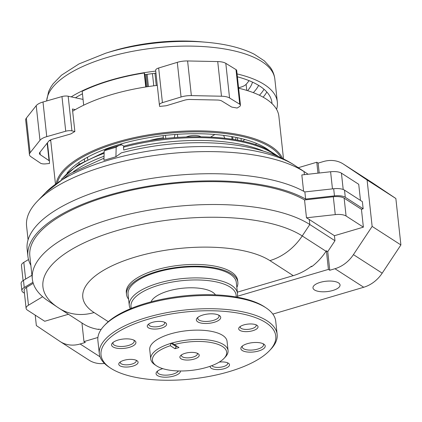 <?xml version="1.0" encoding="UTF-8"?>
<svg xmlns="http://www.w3.org/2000/svg" width="422" height="422" viewBox="0 0 422 422"><rect width="100%" height="100%" fill="white"/><g stroke="black" fill="none" stroke-linecap="round" stroke-linejoin="round"><path stroke-width="0.63" d="M131.374 308.355A52.887 20.24 -6.2 0 1 181.355 280.741A52.887 20.24 -6.2 0 1 236.104 296.982M130.435 308.746A54.443 20.836 -6.2 0 1 129.264 305.312A54.443 20.836 -6.2 0 1 181.138 278.72A54.443 20.836 -6.2 0 1 237.512 293.554A54.443 20.836 -6.2 0 1 237.106 297.157M129.264 305.312L128.061 294.239A54.443 20.836 -6.2 0 1 179.936 267.648A54.443 20.836 -6.2 0 1 236.309 282.482L237.512 293.554M128.605 299.224A55.999 21.427 -6.2 0 1 126.516 294.408A55.999 21.427 -6.2 0 1 179.872 267.057A55.999 21.427 -6.2 0 1 237.855 282.313A55.999 21.427 -6.2 0 1 236.847 287.466M126.516 294.408L126.32 292.62A55.999 21.427 -6.2 0 1 179.677 265.269A55.999 21.427 -6.2 0 1 237.66 280.524L237.855 282.313M317.966 173.157L316.78 162.243L298.37 167.682M101.153 329.445A54.443 45.476 122.8 0 1 98.358 329.16L99.402 329.287M310.513 266.941L311.937 266.519L311.468 266.219A54.443 45.476 122.8 0 1 293.253 275.65L237.359 292.161M237.343 296.291L328.421 269.394L326.396 250.768L326.053 251.29L302.236 235.945A138.274 52.914 -6.2 0 0 117.369 230.491A138.274 52.914 -6.2 0 0 57.65 307.311L82.97 323.642A54.443 45.476 -57.2 0 0 98.827 329.461M81.947 322.983L83.967 341.588L97.909 337.473M311.937 266.519A54.443 45.476 -57.2 0 0 326.053 251.29M316.78 162.243L318.13 163.108L323.321 161.579A31.112 25.985 -57.2 0 1 343.271 164A31.112 25.985 -57.2 0 1 343.613 164.221L367.098 179.983L372.141 226.414L353.436 254.635A31.112 25.985 -57.2 0 1 334.957 268.73L329.772 270.259L327.746 251.639L334.973 240.735L309.811 224.52L309.263 219.498A147.964 56.622 173.8 0 0 306.483 217.799L304.547 199.944A147.964 56.622 -6.2 0 0 135.989 189.272A147.964 56.622 -6.2 0 0 29.846 256.122L32.33 279.005A147.964 56.622 -6.2 0 1 141.249 211.601A147.964 56.622 -6.2 0 1 309.811 224.52L302.236 235.945A54.443 45.476 122.8 0 1 269.906 260.611L293.253 275.65M326.396 250.768L327.746 251.639M308.144 174.244L293.96 164.838A54.443 45.476 122.8 0 1 294.551 165.229A138.274 52.914 -6.2 0 0 166.004 148.718A138.274 52.914 -6.2 0 0 45.233 193.018L37.263 201.341A147.964 56.622 -6.2 0 1 166.505 153.94A147.964 56.622 -6.2 0 1 304.062 171.612L304.394 174.655M35.216 315.144L36.35 325.584L59.834 341.345A31.112 25.985 -57.2 0 0 60.172 341.567A31.112 25.985 -57.2 0 0 80.127 343.988L85.318 342.458L83.967 341.588M42.638 296.724L28.469 305.222A11.668 4.463 173.8 0 0 26.101 308.345A11.668 4.463 173.8 0 0 27.419 310.123L44.721 321.269L68.422 314.269M319.206 173.02L318.13 163.108M360.478 200.424L358.726 184.298L341.424 173.152A11.668 4.463 173.8 0 0 330.6 171.754L301.83 174.94L303.597 191.235M334.973 240.735L334.43 235.708L363.379 227.157L361.443 209.301L363.152 208.795L362.377 201.653L344.505 190.137A11.668 4.463 173.8 0 0 333.681 188.739L304.853 191.931L305.628 199.073A149.91 57.366 -6.2 0 0 134.882 188.718A149.91 57.366 -6.2 0 0 27.915 256.333L27.14 249.191A149.91 57.366 -6.2 0 1 134.106 181.576A149.91 57.366 -6.2 0 1 304.853 191.931M123.852 146.16L121.916 144.91A63.189 24.951 73.5 0 0 119.79 145.289A63.189 24.951 73.5 0 0 116.187 147.209L104.197 150.749L103.923 160.291L115.913 156.752L121.293 152.875C151.767 144.862 182.694 141.581 214.081 143.037C233.35 143.965 251.069 147.056 267.231 152.31C276.763 155.412 285.668 159.59 293.96 164.838M30.843 265.28A149.91 57.366 -6.2 0 1 27.915 256.333M28.506 259.546L23.811 262.363A11.668 4.463 173.8 0 0 21.448 265.485L23.089 280.593M57.65 307.311L48.076 300.886A147.964 56.622 -6.2 0 1 32.33 279.005M361.443 209.301L344.141 198.155A11.668 4.463 173.8 0 0 333.317 196.757L304.547 199.944M363.152 208.795L345.28 197.28A11.668 4.463 173.8 0 0 334.461 195.882L305.628 199.073M32.948 282.281L24.244 287.498A11.668 4.463 173.8 0 0 21.875 290.626A11.668 4.463 173.8 0 0 23.194 292.404L24.46 293.216M33.254 283.331L26.528 287.361A11.668 4.463 173.8 0 0 24.159 290.489L26.101 308.345M31.93 275.281L23.468 280.356A11.668 4.463 173.8 0 0 21.1 283.484L21.875 290.626M28.074 239.823L26.586 226.097A147.964 56.622 -6.2 0 1 37.263 201.341M263.418 151.097A115.581 44.231 -6.2 0 0 123.746 150.01L123.44 147.22L124.005 146.26M119.79 145.289L107.8 148.834A63.189 24.951 73.5 0 0 104.197 150.749M116.187 147.209L115.913 156.752M309.263 219.498L334.43 235.708M363.379 227.157L346.082 216.011A11.668 4.463 173.8 0 0 335.258 214.619L306.483 217.799M60.172 341.567L88.931 360.098A31.112 25.985 -57.2 0 0 104.466 363.442M328.421 269.394L329.772 270.259M272.834 314.1L363.717 287.255A31.112 25.985 -57.2 0 0 382.195 273.166L400.9 244.945L372.141 226.414M338.507 282.882A13.609 5.206 173.8 0 0 322.957 281.701A13.609 5.206 173.8 0 0 312.987 287.931A13.609 5.206 173.8 0 0 327.076 291.602A13.609 5.206 173.8 0 0 340.048 284.992A13.609 5.206 173.8 0 0 338.507 282.882M400.9 244.945L395.857 198.509L367.098 179.983M395.857 198.509L372.373 182.752A31.112 25.985 -57.2 0 0 372.03 182.531L343.271 164M242.566 141.154A93.331 35.717 173.8 0 0 244.876 139.497M265.253 147.795A105.774 40.475 -6.2 0 1 264.752 148.359M235.55 139.772A69.994 26.786 173.8 0 0 236.003 137.403M255.584 144.73A93.331 35.717 173.8 0 0 256.455 143.406M177.092 346.314A0.775 0.649 -57.2 0 0 176.317 346.684L174.977 348.704L178.97 347.528L174.328 344.537A37.331 14.285 -6.2 0 1 215.336 343.497A37.331 14.285 -6.2 0 1 223.976 358.436A37.331 14.285 -6.2 0 1 191.097 370.426A37.331 14.285 -6.2 0 1 156.414 365.774A37.331 14.285 -6.2 0 1 170.335 345.713L170.926 343.207L172.055 343.028A38.887 14.881 -6.2 0 1 228.059 350.592A38.887 14.881 -6.2 0 1 225.253 357.096L223.976 358.436M174.977 348.704L170.335 345.713M180.991 358.753A9.722 3.719 -6.2 0 1 180.595 355.646A9.722 3.719 -6.2 0 1 189.156 352.523A9.722 3.719 -6.2 0 1 198.187 353.736A9.722 3.719 -6.2 0 1 193.988 359.133A9.722 3.719 -6.2 0 1 180.991 358.753M156.414 365.774L154.879 364.745A38.887 14.881 -6.2 0 1 150.744 358.995A38.887 14.881 -6.2 0 1 170.804 343.397M172.055 343.028L174.328 344.537M150.744 358.995L149.731 349.706A38.887 14.881 -6.2 0 1 186.788 330.711A38.887 14.881 -6.2 0 1 227.052 341.308L228.059 350.592M110.954 368.374A87.887 33.633 -6.2 0 1 110.374 367.995A87.887 33.633 -6.2 0 1 184.762 312.069A87.887 33.633 -6.2 0 1 269.421 350.719A87.887 33.633 -6.2 0 1 192.659 378.872A87.887 33.633 -6.2 0 1 110.954 368.374M148.37 327.773A9.722 3.719 -6.2 0 1 147.974 324.666A9.722 3.719 -6.2 0 1 156.536 321.543A9.722 3.719 -6.2 0 1 165.566 322.751A9.722 3.719 -6.2 0 1 161.368 328.152A9.722 3.719 -6.2 0 1 148.37 327.773M242.244 350.503A12.249 4.689 -6.2 0 1 241.743 346.589A12.249 4.689 -6.2 0 1 252.53 342.653A12.249 4.689 -6.2 0 1 263.908 344.178A12.249 4.689 -6.2 0 1 258.617 350.988A12.249 4.689 -6.2 0 1 242.244 350.503M180.405 370.985A12.249 4.689 -6.2 0 1 171.459 376.603A12.249 4.689 -6.2 0 1 157.443 375.548A12.249 4.689 -6.2 0 1 156.942 371.634A12.249 4.689 -6.2 0 1 162.781 368.649M112.959 346.884A12.249 4.689 -6.2 0 1 112.458 342.97A12.249 4.689 -6.2 0 1 123.245 339.04A12.249 4.689 -6.2 0 1 134.623 340.565A12.249 4.689 -6.2 0 1 129.332 347.369A12.249 4.689 -6.2 0 1 112.959 346.884M197.754 321.844A12.249 4.689 -6.2 0 1 197.259 317.93A12.249 4.689 -6.2 0 1 208.046 313.994A12.249 4.689 -6.2 0 1 219.424 315.519A12.249 4.689 -6.2 0 1 214.133 322.324A12.249 4.689 -6.2 0 1 197.754 321.844M239.791 330.326A9.722 3.719 -6.2 0 1 239.39 327.219A9.722 3.719 -6.2 0 1 247.951 324.101A9.722 3.719 -6.2 0 1 256.987 325.309A9.722 3.719 -6.2 0 1 252.789 330.711A9.722 3.719 -6.2 0 1 239.791 330.326M219.255 362.097A9.722 3.719 -6.2 0 1 228.476 363.284A9.722 3.719 -6.2 0 1 224.277 368.686A9.722 3.719 -6.2 0 1 211.28 368.3A9.722 3.719 -6.2 0 1 210.24 366.233M119.864 365.747A9.722 3.719 -6.2 0 1 119.468 362.64A9.722 3.719 -6.2 0 1 128.03 359.518A9.722 3.719 -6.2 0 1 137.06 360.726A9.722 3.719 -6.2 0 1 132.861 366.127A9.722 3.719 -6.2 0 1 119.864 365.747M110.374 367.995L108.839 366.966A89.438 34.229 -6.2 0 1 99.323 353.736A89.438 34.229 -6.2 0 1 184.541 310.049A89.438 34.229 -6.2 0 1 277.154 334.419A89.438 34.229 -6.2 0 1 270.697 349.379L269.421 350.719M99.323 353.736L97.883 340.522A89.438 34.229 -6.2 0 1 104.34 325.562A89.438 34.229 -6.2 0 1 183.106 296.835A89.438 34.229 -6.2 0 1 266.203 307.976A89.438 34.229 -6.2 0 1 275.719 321.205L277.154 334.419M104.34 325.562L105.621 324.223A87.887 33.633 -6.2 0 1 183.016 296.001A87.887 33.633 -6.2 0 1 264.663 306.947L266.203 307.976M151.071 301.851A33.053 12.649 -6.2 0 1 182.177 288.284A33.053 12.649 -6.2 0 1 215.468 294.857M197.143 353.198A8.039 3.075 -6.2 0 1 197.38 353.805A8.039 3.075 -6.2 0 1 191.461 357.471A8.039 3.075 -6.2 0 1 182.304 356.769A8.039 3.075 -6.2 0 1 181.397 355.546A8.039 3.075 -6.2 0 1 181.497 354.897M164.522 322.218A8.039 3.075 -6.2 0 1 164.759 322.825A8.039 3.075 -6.2 0 1 158.841 326.486A8.039 3.075 -6.2 0 1 149.689 325.784A8.039 3.075 -6.2 0 1 148.776 324.56A8.039 3.075 -6.2 0 1 148.882 323.917M136.016 360.193A8.039 3.075 -6.2 0 1 136.253 360.799A8.039 3.075 -6.2 0 1 130.335 364.46A8.039 3.075 -6.2 0 1 121.177 363.759A8.039 3.075 -6.2 0 1 120.27 362.535A8.039 3.075 -6.2 0 1 120.37 361.891M227.432 362.751A8.039 3.075 -6.2 0 1 227.669 363.358A8.039 3.075 -6.2 0 1 221.756 367.019A8.039 3.075 -6.2 0 1 212.598 366.317A8.039 3.075 -6.2 0 1 211.881 365.631M255.943 324.776A8.039 3.075 -6.2 0 1 256.18 325.383A8.039 3.075 -6.2 0 1 250.262 329.044A8.039 3.075 -6.2 0 1 241.104 328.342A8.039 3.075 -6.2 0 1 240.197 327.119A8.039 3.075 -6.2 0 1 240.297 326.475M218.517 315.018A10.692 4.093 -6.2 0 1 219.029 316.073A10.692 4.093 -6.2 0 1 211.153 320.942A10.692 4.093 -6.2 0 1 198.973 320.008A10.692 4.093 -6.2 0 1 197.765 318.383A10.692 4.093 -6.2 0 1 198.034 317.244M133.716 340.063A10.692 4.093 -6.2 0 1 134.228 341.113A10.692 4.093 -6.2 0 1 126.352 345.987A10.692 4.093 -6.2 0 1 114.172 345.054A10.692 4.093 -6.2 0 1 112.964 343.424A10.692 4.093 -6.2 0 1 113.233 342.289M178.416 370.949A10.692 4.093 -6.2 0 1 169.37 374.894A10.692 4.093 -6.2 0 1 158.656 373.713A10.692 4.093 -6.2 0 1 157.448 372.083A10.692 4.093 -6.2 0 1 157.722 370.949M263.001 343.682A10.692 4.093 -6.2 0 1 263.513 344.732A10.692 4.093 -6.2 0 1 255.637 349.601A10.692 4.093 -6.2 0 1 243.457 348.667A10.692 4.093 -6.2 0 1 242.249 347.042A10.692 4.093 -6.2 0 1 242.523 345.903M258.644 85.402A101.016 38.655 -6.2 0 1 253.311 92.64M247.608 90.661A93.331 35.717 173.8 0 0 252.509 82.142M238.567 87.713A11.668 4.463 173.8 0 0 246.121 84.321A93.331 35.717 173.8 0 0 249.027 80.639M271.995 103.585A109.272 41.815 173.8 0 0 271.921 102.62A109.272 41.815 173.8 0 0 237.38 76.804M155.955 73.17A109.272 41.815 173.8 0 0 145.004 74.683L146.381 86.874M238.019 137.825A108.881 41.667 -6.2 0 1 237.475 138.068L237.702 140.162M145.743 86.974L144.224 72.985L145.004 74.683M83.683 105.194L82.179 91.31A113.94 43.603 -6.2 0 1 144.224 72.985M82.448 93.8A109.272 41.815 173.8 0 0 75.448 97.783M267.406 149.182A108.881 41.667 -6.2 0 1 267.1 149.509M241.278 140.874L241.02 138.511M66.987 173.11A109.272 41.815 -6.2 0 1 165.561 135.351A109.272 41.815 -6.2 0 1 269.943 151.06M57.529 182.082A113.94 43.603 -6.2 0 1 165.371 133.579A113.94 43.603 -6.2 0 1 281.11 157.791M56.253 183.069A114.715 43.899 -6.2 0 1 165.26 132.566A114.715 43.899 -6.2 0 1 282.571 158.482M55.424 183.723L50.793 141.096A114.715 43.899 -6.2 0 1 50.703 139.84M72.658 111.218A114.715 43.899 -6.2 0 1 157.285 85.381M238.62 88.214A114.715 43.899 -6.2 0 1 278.884 116.319L283.515 158.946M71.197 96.875A114.715 43.899 -6.2 0 1 155.734 71.096M237.069 73.924A114.715 43.899 -6.2 0 1 277.333 102.029A114.715 43.899 -6.2 0 1 276.574 109.34M200.118 136.717A8.039 3.075 173.8 0 0 199.912 136.29M224.815 138.226L223.586 135.388M214.861 134.481L210.71 137.05M177.287 134.323L177.799 137.372M174.191 137.641L175.072 134.481M159.658 106.455L159.421 105.041A5.834 2.231 -6.2 0 1 159.416 104.994A5.834 2.231 -6.2 0 1 162.428 102.651L181.059 96.986A13.609 5.206 -6.2 0 1 191.361 95.604L221.487 96.221A13.609 5.206 -6.2 0 1 229.563 97.988L239.754 104.245A5.834 2.231 -6.2 0 1 240.461 105.162A5.834 2.231 -6.2 0 1 239.343 106.687L237.132 108.053A118.603 45.386 -6.2 0 0 232.517 107.235A3.888 1.488 -6.2 0 1 231.261 106.819L221.845 101.037A7.775 2.975 -6.2 0 0 217.23 100.03L190.185 99.476A7.775 2.975 -6.2 0 0 184.293 100.267L167.08 105.5A3.888 1.488 -6.2 0 1 165.287 105.848A118.603 45.386 -6.2 0 0 159.658 106.455M159.41 104.941L155.66 70.395A5.834 2.231 -6.2 0 1 155.649 70.347A5.834 2.231 -6.2 0 1 158.661 68.005L177.293 62.34A13.609 5.206 -6.2 0 1 187.6 60.958L217.726 61.575A13.609 5.206 -6.2 0 1 225.802 63.342L235.993 69.598A5.834 2.231 -6.2 0 1 236.7 70.516L240.461 105.162M200.809 136.728A9.722 3.719 173.8 0 0 186.376 136.913M199.838 136.717A7.812 2.991 173.8 0 0 199.859 136.264M79.32 164.042L78.766 162.56M75.322 109.62L72.415 108.997L74.863 131.5L71.94 130.878L68.174 96.232L83.055 99.402M49.189 140.748L50.745 140.584M74.863 131.5A118.603 45.386 -6.2 0 0 71.476 133.552A3.888 1.488 -6.2 0 1 70.068 134.149L52.534 139.176A7.775 2.975 -6.2 0 0 48.662 141.27L39.805 152.432A7.775 2.975 -6.2 0 0 39.42 153.529A7.775 2.975 -6.2 0 0 40.238 154.674L49.047 160.634A3.888 1.488 -6.2 0 1 49.453 161.209A3.888 1.488 -6.2 0 1 49.458 161.299A118.603 45.386 -6.2 0 0 49.49 163.472L45.766 163.857A5.834 2.231 -6.2 0 1 40.406 163.119L30.875 156.667A13.609 5.206 -6.2 0 1 29.44 154.668A13.609 5.206 -6.2 0 1 30.115 152.743L39.984 140.31A13.609 5.206 -6.2 0 1 46.758 136.649L65.732 131.21A5.834 2.231 -6.2 0 1 71.94 130.878M29.44 154.668L25.679 120.022A13.609 5.206 -6.2 0 1 26.354 118.097L36.218 105.664A13.609 5.206 -6.2 0 1 42.997 102.003L61.971 96.564A5.834 2.231 -6.2 0 1 68.174 96.232M108.28 321.691L94.074 312.538A99.777 38.18 -6.2 0 1 135.873 256.861A99.777 38.18 -6.2 0 1 269.906 260.611M59.159 308.303A54.443 45.476 -57.2 0 0 94.074 312.538M276.447 155.739L272.617 153.276L272.723 154.262M279.053 156.863L272.09 152.374A1.556 1.298 122.8 0 1 272.617 153.276A115.581 44.231 -6.2 0 0 123.44 147.22M25.626 279.063L23.811 262.363M332.462 188.877L330.6 171.754M343.202 189.494L341.424 173.152M73.37 171.743A115.581 44.231 -6.2 0 1 104.039 156.23M62.324 178.606A115.581 44.231 -6.2 0 1 104.123 153.297M335.258 214.619L333.317 196.757M346.082 216.011L344.141 198.155M334.461 195.882L333.681 188.739M345.28 197.28L344.505 190.137M28.469 305.222L26.528 287.361M24.244 287.498L23.468 280.356M100.035 356.817L80.127 343.988M363.717 287.255L334.957 268.73M382.195 273.166L353.436 254.635M372.373 182.752L343.613 164.221M176.317 346.684L170.926 343.207M148.781 140.79A40.027 15.319 -6.2 0 1 163.351 137.73M264.024 89.279A107.03 40.955 -6.2 0 1 259.43 95.256M266.836 92.017A109.272 41.815 -6.2 0 1 263.149 97.187M46.684 100.948A114.715 43.899 -6.2 0 1 159.817 47.433A114.715 43.899 -6.2 0 1 274.838 79.072C274.342 74.842 272.839 70.943 270.328 67.378L264.367 60.889L254.281 54.238C241.885 47.966 225.912 43.978 206.374 42.269A110.226 42.184 -6.2 0 0 105.716 53.204L79.025 63.901L61.491 75.185L53.077 83.846L50.972 86.916L48.646 91.458L46.615 100.969M146.096 74.515L147.42 86.716M147.109 74.356L148.433 86.563M152.447 73.607L153.777 85.819M154.932 73.291L156.261 85.502M105.716 53.204L110.828 51.605A98.78 37.801 -6.2 0 1 201.036 41.804L206.374 42.269M246.78 90.403L246.121 84.321M232.026 139.197L231.741 136.601M165.772 138.437L165.44 135.367M162.428 102.651L158.661 68.005M181.059 96.986L177.293 62.34M191.361 95.604L187.6 60.958M221.487 96.221L217.726 61.575M229.563 97.988L225.802 63.342M239.754 104.245L235.993 69.598M163.456 138.701L163.124 135.626L163.456 138.701M84.537 161.072L84.316 159.031M30.115 152.743L26.354 118.097M39.984 140.31L36.218 105.664M46.758 136.649L42.997 102.003M65.732 131.21L61.971 96.564M49.047 160.634L47.148 143.174M40.238 154.674L39.969 152.221M87.702 159.432L87.465 157.248M120.56 145.099L120.455 144.124M61.248 179.355L77.98 164.87L104.15 152.363M103.981 158.187L69.904 173.743L45.233 193.018M123.741 146.191C176.612 131.553 245.636 134.254 272.09 152.374M264.768 148.37L265.296 147.821M277.333 102.029L274.838 79.072M110.828 51.605C140.289 42.743 170.356 39.478 201.036 41.804M159.416 104.994L155.649 70.347M232.96 139.339L232.68 136.77M49.453 161.209L47.454 142.794M121.362 144.962L121.246 143.897"/></g></svg>
